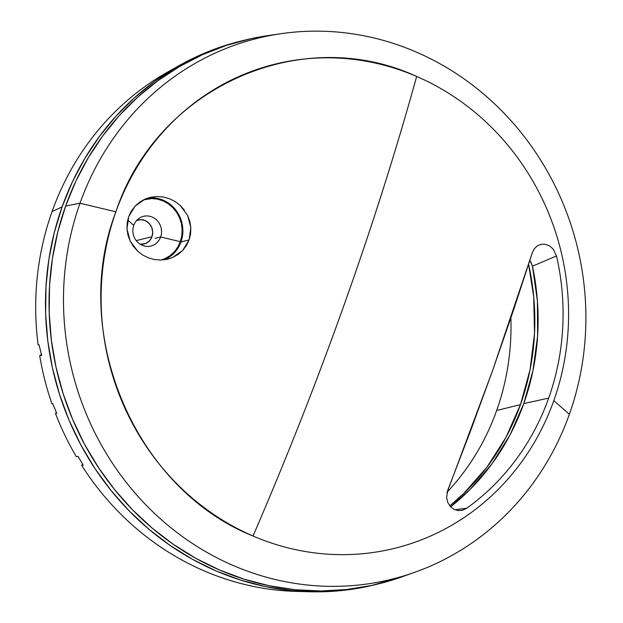 <?xml version="1.0" encoding="UTF-8"?>
<svg xmlns="http://www.w3.org/2000/svg" width="623" height="623" viewBox="0 0 623 623"><rect width="100%" height="100%" fill="white"/><g stroke="black" fill="none" stroke-linecap="round" stroke-linejoin="round"><path stroke-width="0.93" d="M160.648 236.981A15.31 14.29 76 0 0 152.23 217.077A15.31 14.29 76 0 0 133.758 225.386L127.692 220.059L133.758 225.386A15.31 14.29 -104 0 1 143.508 216.329A15.31 14.29 -104 0 1 157.837 221.305A15.31 14.29 -104 0 1 160.648 236.981L155.065 238.375L160.648 236.981A15.31 14.29 -104 0 1 150.898 246.046A15.31 14.29 -104 0 1 136.577 241.062A15.31 14.29 -104 0 1 133.758 225.386A15.31 14.29 76 0 0 142.184 245.291A15.31 14.29 76 0 0 160.648 236.981L180.32 241.669L160.648 236.981M143.407 199.89A31.352 29.265 -104 0 1 173.91 208.806A31.352 29.265 -104 0 1 180.32 241.669L181.799 235.806L182.165 229.708L181.394 223.618L179.533 217.762L176.644 212.373L172.828 207.646L168.249 203.776L163.078 200.91L157.51 199.142L151.763 198.566L143.407 199.89M187.655 215.496L189.844 221.438L190.833 227.629L190.591 233.898L189.112 239.917L186.448 245.509L182.71 250.423L178.077 254.449L172.688 257.47L166.816 259.347L160.633 260.04L154.411 259.526L148.375 257.836L142.714 255.017L137.691 251.201L133.439 246.474L130.16 241.078L127.964 235.144L126.967 228.929L127.209 222.691L128.688 216.633L135.082 206.143L145.128 199.08L149.979 197.436L157.198 196.51L163.405 197.024L169.464 198.729L175.094 201.533L180.14 205.372L187.655 215.496L190.833 227.629L189.112 239.917L180.966 241.942A32.085 29.943 76 0 0 175.881 210.122A32.085 29.943 76 0 0 147.48 198.176M458.232 510.595L462.593 510.221L466.658 508.275L454.86 509.739L466.658 508.275A242.962 226.78 -104 0 0 548.676 398.113A242.962 226.78 -104 0 1 466.658 508.275L462.593 510.221L458.232 510.595L454.011 509.349L450.382 506.561L447.805 502.527L446.621 497.707L447.688 490.394L470.677 430.54L492.497 370.833L513.079 311.469L532.346 252.65L534.394 248.632L537.517 245.727L541.418 244.232L545.693 244.348L549.852 246.116L553.364 249.348L556.503 255.952A242.962 226.78 -104 0 1 548.676 398.113L523.772 403.587A241.771 225.666 76 0 1 450.631 506.826L470.412 489.11L492.131 463.598L510.05 434.893L523.772 403.587A241.771 225.666 76 0 0 532.463 266.208L556.503 255.952A242.962 226.78 -104 0 1 548.676 398.113L523.772 403.587L533.023 370.358L537.602 335.898L537.415 300.94L532.463 266.208L530.703 261.637M401.999 576.82L371.682 585.456L346.349 589.545L320.689 590.97L294.936 589.701L269.338 585.76L244.154 579.18L219.615 570.029L195.957 558.395L173.42 544.393L152.207 528.148L132.528 509.824L114.57 489.592L98.512 467.655L84.502 444.215L72.681 419.497L63.157 393.752L56.023 367.22L51.359 340.158L49.194 312.816L49.552 285.474L52.433 258.389L57.814 231.818L65.633 206.018L80.001 203.238L115.886 211.804A249.356 232.745 -104 0 1 416.662 76.458C300.784 22.833 156.583 87.726 115.886 211.804C69.145 333.289 134.895 488.72 253.024 536.006C286.385 458.762 316.873 381.369 344.488 303.829C372.087 226.305 396.142 150.509 416.662 76.458A249.356 232.745 -104 0 1 553.8 400.659A249.356 232.745 -104 0 1 253.024 536.006A249.356 232.745 -104 0 1 115.886 211.804L80.001 203.238A278.652 260.095 76 0 0 233.251 565.528A278.652 260.095 76 0 0 569.367 414.279L553.8 400.659A249.356 232.745 76 0 0 416.662 76.458A1135.955 332.277 113.3 0 1 344.488 303.829A1135.955 332.277 113.3 0 1 253.024 536.006A249.356 232.745 76 0 0 553.8 400.659L569.367 414.279A278.652 260.095 -104 0 1 414.568 572.358A278.652 260.095 -104 0 1 139.396 497.972A278.652 260.095 -104 0 1 80.001 203.238L65.633 206.018A279.976 261.325 76 0 0 125.316 502.154A279.976 261.325 76 0 0 401.788 576.898L414.568 572.358M180.14 205.372L184.377 210.076M182.477 235.946L180.966 241.942L189.112 239.917L182.71 250.423L172.688 257.47L167.828 259.113L160.633 260.04L154.411 259.526L148.375 257.836L142.714 255.017L137.691 251.201L130.16 241.078L126.967 228.929L128.688 216.633L131.344 211.065L135.082 206.143L139.723 202.109L145.128 199.08L151.015 197.195L157.198 196.51L163.405 197.024L169.464 198.729L175.094 201.533M280.654 33.751A278.652 260.095 -104 0 1 525.929 138.773A278.652 260.095 -104 0 1 569.367 414.279A278.652 260.095 76 0 0 416.117 51.982A278.652 260.095 76 0 0 80.001 203.238A278.652 260.095 -104 0 1 280.654 33.751L267.244 35.729A279.976 261.325 76 0 0 65.633 206.018L75.819 181.246L88.279 157.728L102.888 135.697L119.499 115.364L137.971 96.923L158.102 80.554L179.72 66.42L202.6 54.645L226.531 45.354L251.279 38.626L267.524 35.69M446.971 492.731L492.497 370.833L532.346 252.65L534.394 248.632M537.517 245.727L541.418 244.232L545.693 244.348L549.852 246.116L553.364 249.348L556.503 255.952L532.463 266.208L529.885 260.367M164.02 259.814A32.085 29.943 76 0 0 180.966 241.942L178.365 247.479M174.79 252.331L170.367 256.318L165.266 259.293M157.619 198.433L163.319 200.232L168.615 203.176M173.295 207.132L177.197 211.968L180.156 217.482L182.064 223.47L182.843 229.708M161.069 260.032L164.986 258.615L169.97 255.718L174.292 251.817L177.789 247.074L180.32 241.669A31.352 29.265 -104 0 1 161.069 260.032M510.868 318.003A242.067 225.939 76 0 1 496.656 410.51L520.478 404.584L530.064 369.727L534.511 333.554L533.732 296.906L528.6 264.362A242.067 225.939 -104 0 1 520.478 404.584L496.656 410.51A242.067 225.939 76 0 1 447.127 492.1A242.067 225.939 76 0 0 496.656 410.51A242.067 225.939 76 0 0 511 324.155M136.71 220.425A12.398 11.572 -104 0 1 138.104 219.974A12.398 11.572 -104 0 1 149.707 224.007A12.398 11.572 -104 0 1 151.981 236.693A12.398 11.572 -104 0 1 144.084 244.029A12.398 11.572 -104 0 1 140.253 244.286L145.914 243.398L149.598 240.712L151.981 236.693L136.219 240.618L151.981 236.693L152.713 231.966L151.669 227.247L149.022 223.244L145.167 220.581L140.689 219.654L136.273 220.604M62.074 206.906A279.976 261.325 -104 0 1 179.097 65.617A279.976 261.325 -104 0 1 242.137 40.783L222.972 46.234L199.049 55.525L176.161 67.3L154.551 81.442L134.412 97.803L115.948 116.244L99.33 136.577L84.728 158.608L72.268 182.126L62.074 206.906L54.256 232.698L48.882 259.269L45.993 286.362L45.635 313.704L47.8 341.038L52.472 368.107L59.606 394.639L69.122 420.385L80.951 445.095L94.953 468.535L111.011 490.472L128.969 510.704L148.648 529.028L169.861 545.273L192.406 559.283L216.056 570.917L240.595 580.068L265.787 586.64L291.377 590.581L317.13 591.85L342.798 590.433L368.123 586.336L377.258 584.179A279.976 261.325 -104 0 1 309.911 591.764A279.976 261.325 -104 0 1 62.074 206.906L52.075 211.563L62.074 206.906M179.097 65.617L167.564 72.12A276.332 257.93 76 0 0 52.075 211.563A276.332 257.93 -104 0 1 173.35 68.958M303.269 591.5A276.332 257.93 -104 0 1 81.644 465.358L82.773 464.439L81.644 465.358A276.332 257.93 76 0 0 296.68 591.422L309.911 591.764M39.693 355.663L41.43 354.292L39.693 355.663A276.332 257.93 76 0 0 51.935 403.782A276.332 257.93 -104 0 1 39.693 355.663L41.725 355.367L39.693 355.663M55.47 413.462L56.459 412.66L55.47 413.462A276.332 257.93 76 0 0 76.341 456.69A276.332 257.93 -104 0 1 55.47 413.462L56.716 413.267L55.47 413.462M520.478 404.584L505.993 437.33L486.921 467.195L463.722 493.502L449.814 505.892A242.067 225.939 -104 0 0 520.478 404.584M38.104 344.885A276.332 257.93 -104 0 1 52.075 211.563A276.332 257.93 76 0 0 38.104 344.885L38.969 344.76L41.725 355.367L38.969 344.76L38.104 344.885M83.178 465.116L81.644 465.358L83.178 465.116L78.093 456.418L83.178 465.116M76.341 456.69L78.093 456.418L76.341 456.69M52.737 403.657L56.716 413.267L52.737 403.657L51.935 403.782L52.737 403.657"/></g></svg>

